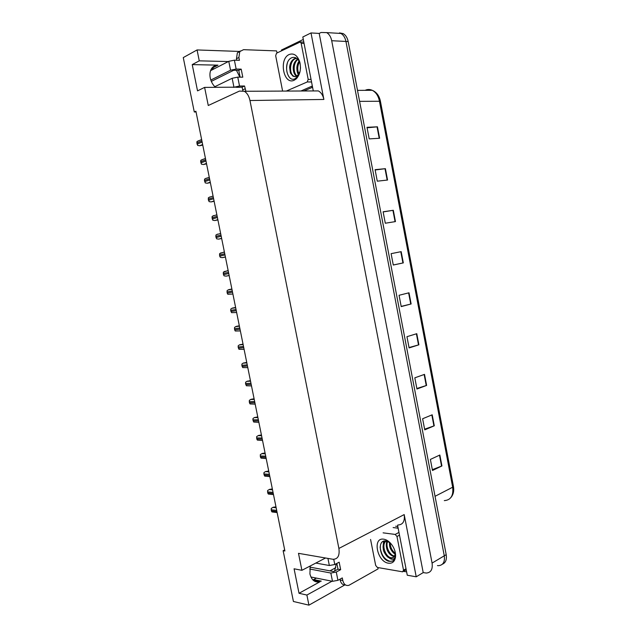 <?xml version="1.0" encoding="UTF-8"?>
<svg xmlns="http://www.w3.org/2000/svg" width="637" height="637" viewBox="0 0 637 637"><rect width="100%" height="100%" fill="white"/><g stroke="black" fill="none" stroke-linecap="round" stroke-linejoin="round"><path stroke-width="0.96" d="M239.862 77.149L236.438 70.309M325.515 558.004L301.906 570.314L298.49 553.33L332.944 559.278C337.849 559.23 339.832 555.623 338.892 548.441L249.967 100.519C248.971 95.988 247.084 92.906 244.297 91.274L239.416 91.083L208.267 105.503L204.612 87.388L197.534 90.876L192.231 64.608L217.989 65.149C215.346 65.133 213.244 66.224 211.691 68.406C210.027 70.962 209.541 74.123 210.234 77.881C211.046 81.632 212.798 84.801 215.481 87.38M284.683 549.914L283.131 550.679L293.418 601.479L308.929 605.15L306.891 595.046L299.024 593.286L320.172 581.661C315.092 582.927 311.668 580.363 309.924 573.961L310.227 565.974M316.438 578.101L312.91 579.957M249.967 100.519L323.875 99.452L311.007 32.941L302.822 36.994L313.261 90.804M397.568 525.214L407.274 575.227L416.224 576.803L404.192 514.585C404.989 521.273 402.926 524.745 397.99 524.992M323.875 99.452C322.975 95.263 321.136 92.413 318.349 90.916L244.297 91.274M423.207 572.599L319.201 33.419L321.096 32.487L326.654 32.606C329.194 34.103 330.882 36.803 331.702 40.72L432.077 563.092C432.865 569.295 430.954 572.615 426.352 573.053L423.207 572.599L416.224 576.803M308.929 605.15L344.689 585.005M335.795 33.148L340.922 33.458C343.454 34.931 345.127 37.591 345.939 41.445L444.276 555.806C445.04 561.922 443.121 565.21 438.527 565.68L437.452 565.592M228.325 61.558L199.262 60.841L197.072 49.941L183.273 57.585L194.285 111.977L196.045 111.937M197.072 49.941L239.862 51.454M311.007 32.941L319.201 33.419M211.5 68.7L214.287 68.748M335.795 567.686L329.91 570.856M204.612 87.388L241.558 87.142M306.891 595.046L331.988 581.223M192.231 64.608L199.262 60.841M283.131 550.679L284.906 550.989L195.901 111.228L194.285 111.977M299.024 593.286L294.079 568.793L301.906 570.314M336.288 563.713L334.648 570.983M326.654 32.606L340.922 33.458C343.454 34.931 345.127 37.591 345.939 41.445L444.276 555.806C445.04 561.922 443.121 565.21 438.527 565.68M367.087 127.79L377.438 126.819L366.992 127.312L369.205 138.89L379.612 138.253L377.438 126.819M375.137 169.983L385.401 168.67L375.082 169.673L377.279 181.179L387.559 180.04L385.401 168.67M383.148 211.938L393.308 210.282L383.116 211.787L385.305 223.229L395.458 221.588L393.308 210.282M401.175 251.647L391.11 253.661L393.284 265.032L403.317 262.89L401.175 251.647M393.268 264.984L403.317 262.89M439.849 455.017L430.381 459.428L432.491 470.488L441.927 465.95L439.849 455.017M432.34 469.66L441.927 465.95M432.197 414.806L422.618 418.748L424.744 429.864L434.291 425.795L432.197 414.806M424.616 429.187L434.291 425.795M424.513 374.365L414.806 377.829L416.948 389.016L426.615 385.417L424.513 374.365M416.845 388.49L426.615 385.417M416.773 333.692L406.955 336.678L409.105 347.921L418.891 344.808L416.773 333.692M409.034 347.555L418.891 344.808M409.002 292.789L399.057 295.289L401.214 306.596L411.128 303.968L409.002 292.789M401.175 306.389L411.128 303.968M359.594 101.355L380.416 101.259L453.425 486.342L452.668 487.217L379.413 101.012C378.29 95.757 375.894 92.182 372.223 90.303C369.842 89.228 367.469 89.236 365.105 90.335M339.505 32.893L343.16 33.594C345.7 35.059 347.364 37.718 348.176 41.556L446.195 554.66C446.935 559.612 445.661 562.797 442.389 564.207M275.972 506.861L273.217 507.243L271.243 508.406L271.362 510.882L271.959 511.933L277.127 512.578M377.924 567.559L378.099 568.873L348.925 585.307C345.891 586.048 343.861 584.455 342.817 580.53L342.292 577.91L337.921 580.331L336.272 572.05L330.842 573.045L309.686 569.016M336.272 572.05L340.66 569.669L339.171 562.176L334.775 564.517L333.74 559.326M309.964 567.113L333.605 571.548L337.984 569.183L340.66 569.669M337.984 569.183L336.838 563.419M345.509 584.957C342.81 585.172 341.018 583.516 340.142 580.004L339.975 579.192M406.613 571.811L403.404 571.389M398.021 527.532L397.058 528.041L393.125 527.555M397.814 526.496L395.641 526.226M397.058 528.041L398.173 528.312M315.817 563.06L329.345 565.513L334.775 564.517M310.896 576.995L332.498 581.318L337.921 580.331M272.349 488.961L269.594 489.351L267.62 490.506L267.731 492.982L268.336 494.049L273.496 494.615M268.718 471.014L265.502 471.603L263.981 472.566L263.869 473.928L264.697 476.118L269.849 476.611M265.08 453.018L262.317 453.44L260.334 454.579L260.445 457.055L261.051 458.138L266.194 458.56M261.425 434.983L258.67 435.413L256.679 436.552L256.791 439.028L257.396 440.119L262.532 440.47M388.482 563.212C377.04 561.834 372.175 537.071 383.793 539.189C387.192 539.802 390.186 542.143 392.782 546.204C394.924 549.85 395.84 553.442 395.521 556.977C394.773 561.547 392.432 563.626 388.482 563.212M390.306 542.947L386.309 540.98C376.156 539.101 380.074 559.835 389.151 561.332L392.392 561.141C394.088 560.194 395.091 558.474 395.402 555.974L395.394 555.91C394.717 559.103 392.957 560.011 390.115 558.625L388.888 557.701L390.879 558.171C393.284 558.131 394.709 556.674 395.155 553.784L395.203 554.214M390.879 558.171L391.524 557.813L390.983 557.725C385.266 556.849 380.966 544.006 386.325 540.988C383.673 541.88 382.67 544.794 383.355 549.747C383.267 551.228 386.635 557.033 388.888 557.701M387.726 541.386C385.226 546.084 389.589 555.233 394.168 555.942L394.51 556.005M387.256 541.219C385.99 543.321 385.958 546.235 387.153 549.97C388.546 553.242 390.616 555.384 393.371 556.388L394.223 556.483M390.186 542.851C390.338 547.302 392.01 550.75 395.195 553.211M389.478 542.326C389.358 545.36 389.836 547.74 390.887 549.468C392.249 551.809 393.658 553.346 395.115 554.079M391.524 557.813L393.164 557.558M383.092 532.843L395.195 534.435L396.986 536.505L403.532 570.195L402.616 571.827L377.375 567.463L375.671 565.425L370.575 539.443M383.593 541.203L383.044 547.167M386.667 541.052L386.476 543.146M383.952 541.084L383.299 544.802M380.106 546.968C381.229 555.082 384.668 559.883 390.425 561.372L392.711 560.958M395.418 556.085L395.442 555.552M245.898 91.266L244.544 86.003L239.52 86.003L237.76 77.133L232.163 78.279L214.804 86.712M237.76 77.133L242.793 77.181L241.2 69.146L238.771 70.349L233.731 70.261L211.325 81.377M240.125 77.157L238.771 70.349M244.544 86.003L242.108 87.142L236.63 87.357M242.856 90.725L242.108 87.142M236.757 60.236L236.462 58.723L237.362 52.823L240.268 50.976M241.2 69.146L236.152 69.059L234.384 60.173L239.44 60.308L238.883 57.489L239.783 51.573L243.549 49.67L276.546 50.896L277.135 52.903M312.576 87.261L303.817 90.987M312.329 85.995L300.959 90.995M303.3 39.446L281.427 50.036L281.578 50.721M234.384 60.173L228.779 61.327L210.568 70.659M210.815 80.047L230.554 70.213L236.152 69.059M233.468 87.365L239.52 86.003M294.19 80.214C283.664 85.517 278.473 59.058 289.174 54.519C293.84 52.879 297.352 55.315 299.709 61.813C301.341 69.067 300.107 74.824 295.99 79.068L294.19 80.214M300.115 63.501C298.355 58.644 295.664 56.693 292.017 57.633C282.565 61.064 286.698 82.89 294.979 78.773L297.901 76.4L299.9 72.14M299.931 72.013L297.248 76.225L295.019 76.663L297.567 75.516L300.035 71.551M296.531 58.198L294.581 58.604C291.706 60.149 290.042 63.023 289.588 67.227L290.4 73.024L293.012 76.241L295.019 76.663M296.667 58.293L295.496 58.636C289.469 60.81 288.951 74.027 293.928 76.257L295.098 76.655M297.957 59.44C293.092 62.729 293.06 73.255 297.025 75.922M297.583 59.05C294.708 61.248 293.251 64.249 293.203 68.055C293.283 72.1 294.398 74.816 296.539 76.209M299.501 61.861C297.36 65.961 297.176 69.966 298.952 73.892M299.111 61.088C297.774 62.904 297.017 65.141 296.85 67.793C296.906 71.153 297.439 73.414 298.466 74.577M300.481 67.546L300.433 68.637M282.517 90.605L275.678 55.738L276.538 53.197L300.338 41.954L301.174 43.308L308.189 79.386L307.249 81.958L286.276 91.075M296.396 78.152L297.901 76.4M287.486 62.617C285.909 68.366 286.507 73.207 289.278 77.149M296.165 78.669L297.113 77.929M257.762 416.901L254.346 417.593L253.008 418.477L252.897 419.823L253.733 422.052L258.861 422.323M254.091 398.77L251.042 399.319L249.338 400.347L249.449 402.823L250.062 403.938L255.182 404.137M250.413 380.592L246.853 381.364L245.651 382.184L245.54 383.522L246.384 385.775L251.488 385.903M246.726 362.365L243.095 363.178L241.956 363.966L241.845 365.304L242.689 367.565L247.793 367.621M243.031 344.099L239.329 344.951L238.254 345.7L238.142 347.038L238.986 349.315L244.082 349.291M239.321 325.786L236.255 326.367L234.543 327.394L234.655 329.862L235.276 331.017L240.364 330.914M235.61 307.424L231.757 308.356L230.825 309.041L230.705 310.37L231.557 312.671L236.63 312.488M231.884 289.015L228.81 289.612L227.09 290.639L227.202 293.108L227.831 294.278L232.895 294.023M229.153 275.534L226.079 276.139L224.089 275.837L223.46 274.658L223.348 272.19L228.134 270.51M225.41 257.037L222.337 257.651L220.346 257.348L219.709 256.162L219.598 253.693L224.375 251.926M221.66 238.501L218.579 239.122L216.588 238.811L215.839 235.149L217.567 234.121M217.894 219.916L214.82 220.545L212.814 220.235L212.073 216.556L213.801 215.529M214.128 201.276L211.046 201.921L209.04 201.603L208.291 197.916L210.027 196.889M210.345 182.596L207.256 183.241L205.249 182.923L204.501 179.228L206.237 178.209M206.555 163.868L203.466 164.521L201.459 164.195L200.703 160.492L202.439 159.473M202.749 145.085L199.66 145.754L197.645 145.419L196.897 141.701L198.633 140.689M217.989 65.149L211.707 68.39M321.319 581.143L313.675 579.59M432.077 563.092L446.195 554.66M331.702 40.72L348.176 41.556M338.892 548.441L404.192 514.585M444.292 500.618C450.813 500.125 453.6 495.658 452.668 487.217L435.047 496.303M408.62 292.885L410.746 304.064M416.407 333.804L418.517 344.92M424.146 374.492L426.241 385.536M431.838 414.95L433.924 425.93M439.49 455.184L441.56 466.101M400.8 251.726L402.934 262.97M392.925 210.337L395.075 221.644M385.011 168.709L387.169 180.08M377.048 126.843L379.222 138.277M276.147 507.745L272.931 507.371M276.697 510.436L271.139 509.767M276.92 511.559L271.362 510.882M340.142 580.004L342.817 580.53M327.928 558.418L329.345 565.513M330.842 573.045L332.498 581.318M272.517 489.773L269.308 489.471M273.05 492.409L267.508 491.868M273.273 493.532L267.731 492.982M268.87 471.754L265.669 471.531M269.387 474.326L263.869 473.928M269.618 475.457L264.1 475.043M265.215 453.695L262.03 453.544M265.717 456.203L260.222 455.941M265.947 457.334L260.445 457.055M261.544 435.581L258.375 435.517M262.046 438.033L256.568 437.906M262.269 439.164L256.791 439.028M395.195 534.435L398.969 532.413M396.986 536.505L399.495 535.144M403.532 570.195L406.016 568.745M242.665 89.936L245.102 88.806M238.883 57.489L236.462 58.723M311.35 86.568L312.441 86.568M228.779 61.327L230.554 70.213M232.163 78.279L233.93 87.15M301.174 43.308L304.072 43.443M307.249 81.958L311.549 81.982M308.189 79.386L311.055 79.41M257.874 417.426L254.712 417.442M258.359 419.815L252.897 419.823M258.582 420.953L253.128 420.946M254.187 399.224L251.042 399.319M254.657 401.557L249.226 401.692M254.888 402.695L249.449 402.823M250.492 380.982L247.355 381.149M250.954 383.243L245.54 383.522M251.185 384.382L245.771 384.652M246.79 362.684L243.668 362.939M247.236 364.89L241.845 365.304M247.467 366.028L242.076 366.434M243.079 344.346L239.966 344.673M243.509 346.48L238.142 347.038M243.748 347.627L238.373 348.176M239.361 325.953L236.255 326.367M239.775 328.031L234.424 328.724M240.014 329.178L234.655 329.862M235.626 307.52L232.537 308.013M236.032 309.534L230.705 310.37M236.263 310.681L230.936 311.509M231.884 289.039L228.81 289.612M232.282 290.99L226.971 291.961M232.513 292.144L227.202 293.108M228.516 272.389L223.229 273.504M228.755 273.552L223.46 274.658M229.145 275.502L226.079 276.139M224.742 253.749L219.478 255.007M224.98 254.911L219.709 256.162M225.387 256.934L222.337 257.651M220.959 235.053L215.72 236.462M221.198 236.223L215.951 237.617M221.62 238.326L218.579 239.122M217.169 216.317L211.946 217.862M217.4 217.48L212.177 219.024M217.846 219.661L214.82 220.545M213.363 197.526L208.164 199.222M213.602 198.696L208.403 200.376M214.056 200.95L211.046 201.921M209.549 178.694L204.373 180.526M209.788 179.865L204.612 181.688M210.258 182.198L207.256 183.241M205.727 159.807L200.575 161.79M205.966 160.978L200.814 162.953M206.452 163.391L203.466 164.521M201.897 140.873L196.761 142.999M202.136 142.051L197 144.169M202.638 144.535L199.66 145.754M320.172 581.661L313.205 580.235M239.257 87.357L239.711 87.142M357.5 90.366L372.223 90.303C376.523 92.086 379.246 95.725 380.408 101.211M453.448 486.445C454.205 490.968 453.353 494.662 450.9 497.521M380.416 101.259L453.433 486.357M343.16 33.594L340.922 33.458M276.155 507.769L272.883 507.386M272.525 489.829L269.204 489.519M268.886 471.842L265.502 471.603M265.231 453.807L261.799 453.648M261.576 435.716L258.073 435.644M395.155 553.784L395.394 555.91M395.402 555.974L395.521 556.977M393.913 556.467L394.407 556.189M403.42 571.365L406.207 569.725M237.362 52.823L239.783 51.573M300.107 63.461L299.709 61.813M297.567 75.516L297.248 76.233M296.531 77.849L295.99 79.068M293.012 76.241L293.928 76.257M300.338 41.954L303.817 42.122M257.905 417.585L254.346 417.593M254.227 399.399L250.604 399.503M250.532 381.165L246.853 381.364M246.83 362.883L243.095 363.178M243.119 344.545L239.329 344.951M239.401 326.168L235.547 326.677M235.666 307.735L231.757 308.356M231.932 289.246L227.958 289.986M228.173 270.709L224.16 271.569M224.415 252.125L220.346 253.112M220.641 233.492L216.524 234.599M216.859 214.804L212.694 216.047M213.069 196.061L208.856 197.446M209.262 177.277L205.01 178.79M205.448 158.43L201.157 160.094M201.626 139.543L197.295 141.35"/></g></svg>
